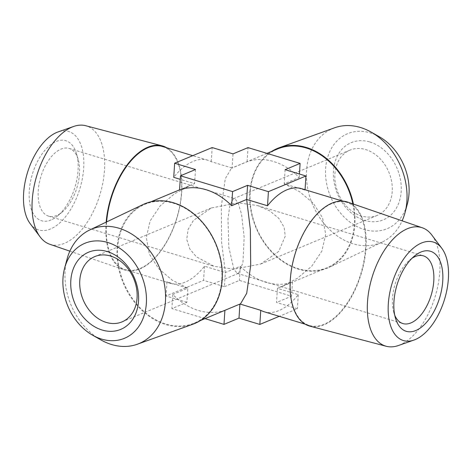 <?xml version="1.0" encoding="UTF-8"?>
<svg xmlns="http://www.w3.org/2000/svg" width="472" height="472" viewBox="0 0 472 472"><rect width="100%" height="100%" fill="white"/><g stroke="black" fill="none" stroke-linecap="round" stroke-linejoin="round"><path stroke-width="0.35" stroke-dasharray="2.36 1.77" d="M238.148 202.807L241.552 214.264L244.16 237.327L242.938 262.833L238.507 273.288L237.257 273.353L233.852 269.193L214.211 266.361L196.275 256.768L189.762 248.856L186.753 239.41L188.051 229.516L193.402 220.448L211.261 207.987L238.148 202.807L257.789 205.639L269.783 210.89L278.899 218.43L284.079 227.227L285.294 236.077L278.675 251.464L260.739 264.013L233.852 269.193L228.814 247.239L227.982 218.701L229.893 205.279L233.492 198.712L234.743 198.647L238.148 202.807M411.991 258.29A35.376 18.845 106.9 0 0 409.773 259.954A35.376 18.845 106.9 0 0 393.813 312.582A35.376 18.845 106.9 0 0 394.739 315.196M79.497 173.684A35.376 18.845 -73.1 0 1 62.227 212.046A35.376 18.845 -73.1 0 1 56.711 215.492A35.376 18.845 -73.1 0 1 48.598 216.147A35.376 18.845 -73.1 0 1 39.105 183.897A35.376 18.845 -73.1 0 1 61.006 149.099A35.376 18.845 -73.1 0 1 69.124 148.438A35.376 18.845 -73.1 0 1 78.187 159.418A35.376 18.845 -73.1 0 1 79.497 173.684M100.76 339.84A61.944 48.002 67.4 0 1 65.095 271.164A61.944 48.002 67.4 0 1 67.059 259.075M392.226 191.461A35.376 27.417 67.4 0 1 377.199 215.421A35.376 27.417 67.4 0 1 361.428 215.969A35.376 27.417 67.4 0 1 335.468 183.744A35.376 27.417 67.4 0 1 349.953 150.125A35.376 27.417 67.4 0 1 365.723 149.577A35.376 27.417 67.4 0 1 392.226 191.461M51.112 219.946A41.807 22.267 -73.1 0 1 29.17 196.966A41.807 22.267 -73.1 0 1 48.445 146.621A41.807 22.267 -73.1 0 1 76.488 153.683A41.807 22.267 -73.1 0 1 57.631 215.875A41.807 22.267 -73.1 0 1 51.112 219.946M192.83 324.234A64.859 50.256 67.4 0 1 140.125 308.57A64.859 50.256 67.4 0 1 117.121 247.753A64.859 50.256 67.4 0 1 142.922 204.612M369.865 141.978A41.807 32.397 67.4 0 1 395.383 209.715A41.807 32.397 67.4 0 1 336.731 191.933A41.807 32.397 67.4 0 1 369.865 141.978M30.214 223.704A51.46 27.405 106.9 0 0 79.88 188.664A51.46 27.405 106.9 0 0 58.032 131.942M117.634 247.853A64.322 49.843 67.4 0 1 144.969 204.282A64.322 49.843 67.4 0 1 147.063 203.479A64.322 49.843 67.4 0 1 216.282 245.794A64.322 49.843 67.4 0 1 194.505 323.013A64.322 49.843 67.4 0 1 141.287 308.995A64.322 49.843 67.4 0 1 117.634 247.853M379.382 136.791A51.46 39.878 -112.6 0 0 326.235 163.4A51.46 39.878 -112.6 0 0 364.201 229.492A51.46 39.878 -112.6 0 0 407.371 203.886M431.856 235.074A61.944 32.993 -73.1 0 1 435.585 295.147A61.944 32.993 -73.1 0 1 399.884 344.949A61.944 32.993 -73.1 0 1 398.368 345.533M49.766 244.254A61.944 32.993 106.9 0 0 104.495 170.097A61.944 32.993 106.9 0 0 85.709 125.717M240.561 303.797L224.902 310.257A64.322 49.843 67.4 0 1 172.799 294.463L187.809 288.197L172.227 280.179L158.704 268.745L149.423 254.19L146.302 237.652L150.137 220.914L160.197 205.851L174.581 193.744L191.024 185.065L194.57 183.661L179.561 189.921M334.595 127.794A61.944 48.002 -112.6 0 0 307.331 186.18A61.944 48.002 -112.6 0 0 352.973 243.753A61.944 48.002 -112.6 0 0 382.267 242.042A61.944 48.002 -112.6 0 0 402.144 220.837M347.593 202.075A64.859 34.544 -73.1 0 1 361.18 273.955A64.859 34.544 -73.1 0 1 309.962 326.181M106.17 222.123A64.859 34.544 106.9 0 0 124.407 269.925A64.859 34.544 106.9 0 0 159.383 252.88A64.859 34.544 106.9 0 0 181.708 192.281A64.859 34.544 106.9 0 0 166.769 147.795M301.555 188.658A64.322 34.255 -73.1 0 1 305.03 190.122L284.191 183.803L299.773 191.821L313.296 203.255L322.577 217.81L325.698 234.348L321.863 251.086L311.803 266.149L297.419 278.256L280.976 286.935L277.43 288.339L298.269 294.658A64.322 34.255 -73.1 0 1 264.226 311.774M290.486 279.554A64.322 34.255 106.9 0 0 309.349 325.456A64.322 34.255 106.9 0 0 343.392 308.34A64.322 34.255 106.9 0 0 365.688 244.956A64.322 34.255 106.9 0 0 346.672 202.34A64.322 34.255 106.9 0 0 290.486 279.554M195.485 169.537L194.57 183.661L180.245 179.319M162.651 146.544A64.322 34.255 -73.1 0 1 181.667 189.16A64.322 34.255 -73.1 0 1 159.371 252.544A64.322 34.255 -73.1 0 1 125.328 269.659A64.322 34.255 -73.1 0 1 106.471 223.757A64.322 34.255 -73.1 0 1 106.607 221.917M172.799 294.463L171.885 308.582L186.894 302.322L187.809 288.197L166.97 281.878A64.322 34.255 106.9 0 0 170.445 283.342A64.322 34.255 106.9 0 0 204.488 266.226L225.333 272.545L221.645 242.478L221.315 206.352L225.297 178.687L231.439 168.203L232.088 168.002L211.249 161.684A64.322 34.255 106.9 0 0 207.774 160.226A64.322 34.255 106.9 0 0 173.731 177.342M205.013 318.629L171.885 308.582M271.642 151.429A64.859 50.256 -112.6 0 0 258.202 232.584A64.859 50.256 -112.6 0 0 329.078 267.388A64.859 50.256 -112.6 0 0 354.879 224.247A64.859 50.256 -112.6 0 0 353.404 204.075M204.488 266.226L203.579 280.35L224.418 286.669L225.333 272.545L240.337 266.285A64.322 49.843 -112.6 0 0 292.439 282.079L277.43 288.339L276.515 302.463L297.36 308.782L279.259 316.328M352.849 203.88A64.322 49.843 67.4 0 1 354.366 224.147A64.322 49.843 67.4 0 1 327.031 267.718A64.322 49.843 67.4 0 1 272.834 252.726A64.322 49.843 67.4 0 1 277.495 148.987M285.106 169.678L284.191 183.803L299.201 177.537A64.322 49.843 -112.6 0 0 247.098 161.743L232.088 168.002L233.003 153.884M305.03 190.122L305.059 189.72M211.249 161.684L212.164 147.565M166.97 281.878L166.055 296.003L203.579 280.35M186.894 302.322L166.055 296.003M224.418 286.669L239.428 280.403L291.525 296.204L276.515 302.463M298.269 294.658L297.36 308.782M247.098 161.743L248.012 147.618M299.201 177.537L299.425 174.02M292.439 282.079L291.525 296.204M240.337 266.285L239.428 280.403M211.261 207.987L94.801 256.579M238.507 273.288L122.047 321.874M237.257 273.353L402.876 323.562M257.789 205.639L423.402 255.853M48.598 216.147L214.211 266.361M69.124 148.438L234.743 198.647M349.953 150.125L233.492 198.712M377.199 215.421L260.739 264.013M393.813 312.582L395.512 318.317M409.773 259.954L414.369 256.125M78.187 159.418L76.488 153.683M62.227 212.046L57.631 215.875M194.505 323.013L200.358 320.571M144.969 204.282L150.822 201.839M179.566 189.85L191.024 185.065M69.856 251.163L124.407 269.925M346.672 202.34L342.56 201.09M309.349 325.456L305.231 324.205M207.774 160.226L192.741 155.672M170.445 283.342L125.328 269.659M382.267 242.042L329.078 267.388M266.987 153.37L231.439 168.203M327.031 267.718L280.976 286.935"/><path stroke-width="0.71" d="M106.277 322.423A35.376 27.417 67.4 0 1 80.323 290.197A35.376 27.417 67.4 0 1 94.801 256.579A35.376 27.417 67.4 0 1 133.729 278.669A35.376 27.417 67.4 0 1 122.047 321.874A35.376 27.417 67.4 0 1 106.277 322.423M102.135 330.022A41.807 32.397 -112.6 0 0 135.269 280.067A41.807 32.397 -112.6 0 0 76.617 262.284A41.807 32.397 -112.6 0 0 102.135 330.022M107.799 242.508A51.46 39.878 67.4 0 1 145.765 308.599A51.46 39.878 67.4 0 1 92.618 335.208A51.46 39.878 67.4 0 1 64.629 268.114A51.46 39.878 67.4 0 1 107.799 242.508M394.739 315.196A35.376 18.845 106.9 0 0 402.876 323.562A35.376 18.845 106.9 0 0 433.774 281.1A35.376 18.845 106.9 0 0 423.402 255.853A35.376 18.845 106.9 0 0 415.289 256.508A35.376 18.845 106.9 0 0 411.991 258.29M64.629 268.114L67.059 259.075A61.944 48.002 67.4 0 1 89.733 229.958A61.944 48.002 67.4 0 1 119.027 228.247A61.944 48.002 67.4 0 1 164.669 285.82A61.944 48.002 67.4 0 1 137.405 344.206A61.944 48.002 67.4 0 1 100.76 339.84L92.618 335.208M420.888 252.054A41.807 22.267 106.9 0 0 414.369 256.125A41.807 22.267 106.9 0 0 395.512 318.317A41.807 22.267 106.9 0 0 423.555 325.379A41.807 22.267 106.9 0 0 442.83 275.034A41.807 22.267 106.9 0 0 420.888 252.054M89.733 229.958L142.922 204.612A64.859 50.256 67.4 0 1 216.034 244.331A64.859 50.256 67.4 0 1 192.83 324.234L137.405 344.206M415.224 339.574A51.46 27.405 -73.1 0 1 413.968 340.058A51.46 27.405 -73.1 0 1 392.12 283.336A51.46 27.405 -73.1 0 1 441.786 248.296A51.46 27.405 -73.1 0 1 444.884 298.204A51.46 27.405 -73.1 0 1 415.224 339.574M166.769 147.795A64.859 34.544 106.9 0 0 162.038 145.819L85.709 125.717A61.944 32.993 106.9 0 0 73.632 126.466L58.032 131.942A51.46 27.405 106.9 0 0 56.776 132.425A51.46 27.405 106.9 0 0 27.116 173.796A51.46 27.405 106.9 0 0 30.214 223.704L40.144 236.926A61.944 32.993 106.9 0 0 49.766 244.254L69.856 251.163M402.144 220.837A61.944 48.002 -112.6 0 0 404.941 212.925L407.371 203.886A51.46 39.878 -112.6 0 0 379.382 136.791L371.24 132.16A61.944 48.002 -112.6 0 0 334.595 127.794L279.17 147.765A64.859 50.256 -112.6 0 0 271.642 151.429M413.968 340.058L398.368 345.533A61.944 32.993 -73.1 0 1 386.291 346.283A61.944 32.993 -73.1 0 1 367.505 301.903A61.944 32.993 -73.1 0 1 422.233 227.746A61.944 32.993 -73.1 0 1 431.856 235.074L441.786 248.296M73.632 126.466A61.944 32.993 106.9 0 0 72.116 127.051A61.944 32.993 106.9 0 0 36.415 176.852A61.944 32.993 106.9 0 0 40.144 236.926M180.245 179.319L173.731 177.342L174.64 163.218L195.485 169.537L180.475 175.796L179.561 189.921A64.322 49.843 67.4 0 1 231.663 205.715L246.667 199.455L250.355 229.522L250.685 265.647L246.703 293.313L240.561 303.797L200.358 320.571M404.941 212.925A61.944 48.002 -112.6 0 0 406.905 200.836A61.944 48.002 -112.6 0 0 371.24 132.16M386.291 346.283L309.962 326.181A64.859 34.544 -73.1 0 1 290.292 279.719A64.859 34.544 -73.1 0 1 347.593 202.075L422.233 227.746M162.038 145.819A64.859 34.544 106.9 0 0 106.17 222.123M305.231 324.205L264.226 311.774A64.322 34.255 -73.1 0 1 260.75 310.316L240.006 304.027M231.663 205.715L232.572 191.597L247.582 185.331L246.667 199.455L267.512 205.774A64.322 34.255 -73.1 0 1 301.555 188.658L342.56 201.09M180.475 175.796L232.572 191.597M106.607 221.917A64.322 34.255 -73.1 0 1 162.651 146.544L192.741 155.672M224.896 310.328L223.988 324.382L205.013 318.629M279.259 316.328L259.836 324.435L238.997 318.116L223.988 324.382M238.997 318.116L239.906 304.068M353.404 204.075A64.859 50.256 -112.6 0 0 279.17 147.765M266.987 153.37L277.495 148.987A64.322 49.843 67.4 0 1 352.849 203.88M305.059 189.72L305.944 175.997L285.106 169.678L300.115 163.418L248.012 147.618L233.003 153.884L212.164 147.565L174.64 163.218M267.512 205.774L268.421 191.65L305.944 175.997M247.582 185.331L268.421 191.65M260.75 310.316L259.836 324.435M299.425 174.02L300.115 163.418M150.822 201.839L179.566 189.85"/></g></svg>
